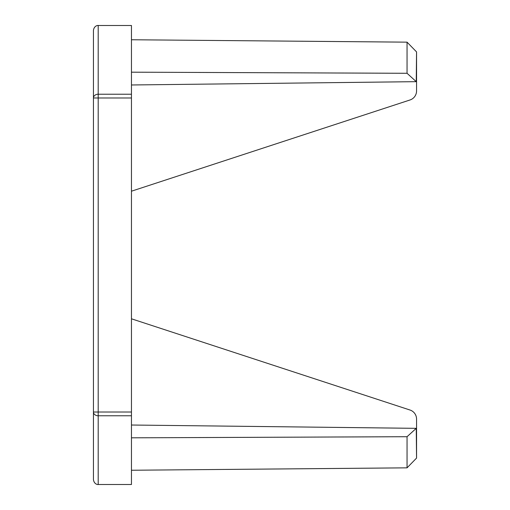 <?xml version="1.0" encoding="UTF-8"?>
<svg xmlns="http://www.w3.org/2000/svg" width="510" height="510" viewBox="0 0 510 510"><rect width="100%" height="100%" fill="white"/><g stroke="black" fill="none" stroke-linecap="round" stroke-linejoin="round"><path stroke-width="0.76" d="M131.459 97.984L131.459 484.5L98.2 484.5C98.411 484.691 94.28 484.736 93.445 479.751L93.445 30.249C94.28 25.264 98.411 25.309 98.2 25.5L98.2 94.216L131.459 94.216L131.459 97.984L98.2 97.984L98.2 412.016L131.459 412.016M98.2 25.5L131.459 25.5L131.459 94.216M416.555 458.088L407.05 467.842L407.05 436.713L416.249 428.336L416.555 458.088L416.555 419.054A9.505 9.505 0 0 0 410.008 410.027L131.459 318.801M407.05 436.713L131.459 437.822M416.249 428.336L131.459 425.021M407.05 73.287L416.249 81.664L416.555 51.912L407.05 42.158L407.05 73.287L131.459 72.178M416.249 81.664L131.459 84.979M416.555 51.912L416.555 90.946A9.505 9.505 0 0 1 410.008 99.973L131.459 191.199M131.459 415.784L98.2 415.784A4.749 3.768 180 0 1 93.445 412.016L98.2 412.016L98.2 484.5M93.445 97.984A4.749 3.768 -0 0 1 98.2 94.216L98.2 97.984L93.445 97.984M407.05 467.842L131.459 470.245M407.05 42.158L131.459 39.755"/></g></svg>
